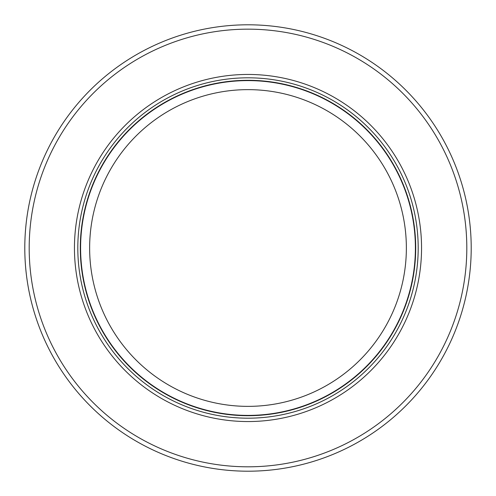 <?xml version="1.0" encoding="UTF-8"?>
<svg xmlns="http://www.w3.org/2000/svg" width="496" height="496" viewBox="0 0 496 496"><rect width="100%" height="100%" fill="white"/><g stroke="black" fill="none" stroke-linecap="round" stroke-linejoin="round"><path stroke-width="0.74" d="M185.988 462.415A223.2 223.2 0 0 1 248 24.8A223.2 223.2 0 0 1 310.012 462.415A223.2 223.2 0 0 1 185.988 462.415M291.629 462.415A218.804 218.804 0 0 1 30.293 226.077A218.804 218.804 0 0 1 465.707 226.077A218.804 218.804 0 0 1 291.629 462.415M248 74.45A173.55 173.55 0 0 0 74.45 248A173.55 173.55 0 0 0 248 421.55A173.55 173.55 0 0 0 421.55 248A173.55 173.55 0 0 0 248 74.45M80.6 248A167.4 167.4 0 0 1 248 80.6A167.4 167.4 0 0 1 322.667 397.823A167.4 167.4 0 0 1 80.6 248M196.689 397.823A158.367 158.367 0 0 1 248 89.633A158.367 158.367 0 0 1 299.311 397.823A158.367 158.367 0 0 1 196.689 397.823M248 77.81A170.19 170.19 0 0 1 418.19 248A170.19 170.19 0 0 1 248 418.19A170.19 170.19 0 0 1 77.81 248A170.19 170.19 0 0 1 248 77.81M248 415.704A167.704 167.704 0 0 1 80.296 248A167.704 167.704 0 0 1 248 80.296A167.704 167.704 0 0 1 415.704 248A167.704 167.704 0 0 1 248 415.704"/></g></svg>
